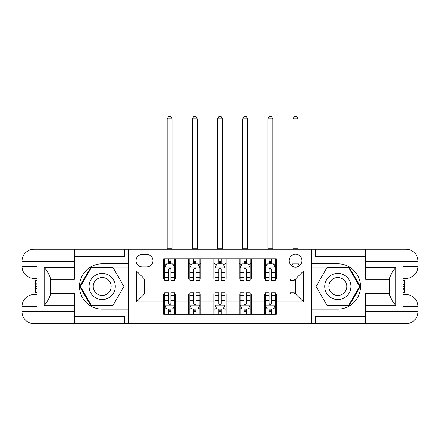 <?xml version="1.0" encoding="UTF-8"?>
<svg xmlns="http://www.w3.org/2000/svg" width="440" height="440" viewBox="0 0 440 440"><rect width="100%" height="100%" fill="white"/><g stroke="black" fill="none" stroke-linecap="round" stroke-linejoin="round"><path stroke-width="0.66" d="M295.532 254.243A6.446 6.446 0 0 0 289.091 260.689A6.446 6.446 0 0 0 295.532 267.135A6.446 6.446 0 0 0 301.978 260.689A6.446 6.446 0 0 0 295.532 254.243M365.629 256.46L315.271 256.46L315.271 249.205L311.647 249.205L311.647 263.808L337.832 263.808A22.66 22.66 0 0 1 360.492 286.468A22.66 22.66 0 0 1 337.832 309.127L311.647 309.127L311.647 323.736L311.647 249.205L128.354 249.205L128.354 323.736L365.629 323.736L365.629 311.647L405.917 311.647L405.917 306.614L402.892 306.614L402.892 266.327L405.917 266.327L405.917 261.294L365.629 261.294L365.629 267.234L395.846 267.234L395.846 305.707C392.623 301.565 390.605 298.078 389.802 295.24L389.802 277.701C390.605 274.863 392.623 271.37 395.846 267.234M142.252 266.932L146.68 266.932A6.243 6.243 0 0 0 152.928 260.689A6.243 6.243 0 0 0 146.68 254.441L142.252 254.441A6.243 6.243 0 0 0 136.004 260.689A6.243 6.243 0 0 0 142.252 266.932M163.603 301.978L136.411 301.978L136.411 270.963L163.603 270.963L163.603 279.015L144.469 279.015L144.469 293.92L163.603 293.92L163.603 314.166L276.397 314.166L276.397 293.92L295.532 293.92L295.532 279.015L276.397 279.015L276.397 270.963L303.589 270.963L303.589 301.978L276.397 301.978M276.397 270.963L276.397 258.775L163.603 258.775L163.603 270.963M264.314 258.775L264.314 279.015L265.32 279.015M269.148 279.015L271.562 279.015M275.391 279.015L276.397 279.015M264.314 279.015L250.212 279.015M239.135 258.775L239.135 279.015L240.141 279.015M243.969 279.015L246.389 279.015M239.135 279.015L225.038 279.015M213.956 258.775L213.956 279.015L214.962 279.015M218.79 279.015L221.21 279.015M213.956 279.015L199.859 279.015M188.777 258.775L188.777 279.015L189.788 279.015M193.611 279.015L196.031 279.015M188.777 279.015L174.68 279.015M163.603 279.015L164.61 279.015M168.438 279.015L170.852 279.015M163.603 293.92L164.61 293.92M168.438 293.92L170.852 293.92M174.68 293.92L175.687 293.92L175.687 314.166M189.788 293.92L175.687 293.92M193.611 293.92L196.031 293.92M199.859 293.92L200.865 293.92L200.865 314.166M214.962 293.92L200.865 293.92M218.79 293.92L221.21 293.92M225.038 293.92L226.045 293.92L226.045 314.166M240.141 293.92L226.045 293.92M243.969 293.92L246.389 293.92M250.212 293.92L251.224 293.92L251.224 314.166M265.32 293.92L251.224 293.92M269.148 293.92L271.562 293.92M275.391 293.92L276.397 293.92M175.687 258.775L175.687 279.015M163.603 263.808L164.61 263.808M168.438 263.808L170.852 263.808M174.68 263.808L175.687 263.808M163.603 309.127L164.61 309.127M168.438 309.127L170.852 309.127M174.68 309.127L175.687 309.127M188.777 293.92L188.777 314.166M200.865 258.775L200.865 279.015M188.777 263.808L189.788 263.808M193.611 263.808L196.031 263.808M199.859 263.808L200.865 263.808M188.777 309.127L189.788 309.127M193.611 309.127L196.031 309.127M199.859 309.127L200.865 309.127M213.956 293.92L213.956 314.166M213.956 309.127L214.962 309.127M218.79 309.127L221.21 309.127M225.038 309.127L226.045 309.127M226.045 258.775L226.045 279.015M213.956 263.808L214.962 263.808M218.79 263.808L221.21 263.808M225.038 263.808L226.045 263.808M239.135 293.92L239.135 314.166M239.135 309.127L240.141 309.127M243.969 309.127L246.389 309.127M250.212 309.127L251.224 309.127M251.224 258.775L251.224 279.015M239.135 263.808L240.141 263.808M243.969 263.808L246.389 263.808M250.212 263.808L251.224 263.808M264.314 293.92L264.314 314.166M264.314 309.127L265.32 309.127M269.148 309.127L271.562 309.127M275.391 309.127L276.397 309.127M264.314 263.808L265.32 263.808M269.148 263.808L271.562 263.808M275.391 263.808L276.397 263.808M144.469 279.015L136.411 270.963M144.469 293.92L136.411 301.978M303.589 270.963L295.532 279.015M303.589 301.978L295.532 293.92M170.852 261.393L168.438 261.393M174.68 277.701L170.852 277.701L170.852 280.225L174.68 280.225L174.68 267.938L172.667 263.912L166.623 263.912L164.61 267.938L164.61 280.225L168.438 280.225L168.438 277.701L164.61 277.701M164.61 267.938L164.61 258.775M174.68 267.938L174.68 258.775M168.438 263.912L168.438 258.775M170.852 258.775L170.852 263.912M170.852 277.701L170.852 269.451C170.049 267.899 169.24 267.899 168.438 269.451L168.438 277.701M167.129 249.205L167.129 118.883L172.161 118.883L170.649 116.264L168.636 116.264L167.129 118.883M172.161 249.205L172.161 118.883M168.438 311.548L170.852 311.548M164.61 295.24L168.438 295.24L168.438 292.716L164.61 292.716L164.61 305.002L166.623 309.029L172.667 309.029L174.68 305.002L174.68 292.716L170.852 292.716L170.852 295.24L174.68 295.24M174.68 305.002L174.68 314.166M164.61 305.002L164.61 314.166M170.852 309.029L170.852 314.166M168.438 314.166L168.438 309.029M168.438 295.24L168.438 303.49C169.24 305.041 170.044 305.041 170.852 303.49L170.852 295.24M196.031 261.393L193.611 261.393M199.859 277.701L196.031 277.701L196.031 280.225L199.859 280.225L199.859 267.938L197.846 263.912L191.802 263.912L189.788 267.938L189.788 280.225L193.611 280.225L193.611 277.701L189.788 277.701M189.788 267.938L189.788 258.775M199.859 267.938L199.859 258.775M193.611 263.912L193.611 258.775M196.031 258.775L196.031 263.912M196.031 277.701L196.031 269.451C195.228 267.899 194.42 267.899 193.611 269.451L193.611 277.701M192.302 249.205L192.302 118.883L197.34 118.883L195.828 116.264L193.815 116.264L192.302 118.883M197.34 249.205L197.34 118.883M221.21 261.393L218.79 261.393M225.038 277.701L221.21 277.701L221.21 280.225L225.038 280.225L225.038 267.938L223.02 263.912L216.981 263.912L214.962 267.938L214.962 280.225L218.79 280.225L218.79 277.701L214.962 277.701M214.962 267.938L214.962 258.775M225.038 267.938L225.038 258.775M218.79 263.912L218.79 258.775M221.21 258.775L221.21 263.912M221.21 277.701L221.21 269.451C220.402 267.899 219.599 267.899 218.79 269.451L218.79 277.701M217.481 249.205L217.481 118.883L222.519 118.883L221.007 116.264L218.994 116.264L217.481 118.883M222.519 249.205L222.519 118.883M246.389 261.393L243.969 261.393M250.212 277.701L246.389 277.701L246.389 280.225L250.212 280.225L250.212 267.938L248.199 263.912L242.154 263.912L240.141 267.938L240.141 280.225L243.969 280.225L243.969 277.701L240.141 277.701M240.141 267.938L240.141 258.775M250.212 267.938L250.212 258.775M243.969 263.912L243.969 258.775M246.389 258.775L246.389 263.912M246.389 277.701L246.389 269.451C245.581 267.899 244.778 267.899 243.969 269.451L243.969 277.701M242.66 249.205L242.66 118.883L247.698 118.883L246.186 116.264L244.173 116.264L242.66 118.883M247.698 249.205L247.698 118.883M193.611 311.548L196.031 311.548M189.788 295.24L193.611 295.24L193.611 292.716L189.788 292.716L189.788 305.002L191.802 309.029L197.846 309.029L199.859 305.002L199.859 292.716L196.031 292.716L196.031 295.24L199.859 295.24M199.859 305.002L199.859 314.166M189.788 305.002L189.788 314.166M196.031 309.029L196.031 314.166M193.611 314.166L193.611 309.029M193.611 295.24L193.611 303.49C194.42 305.041 195.222 305.041 196.031 303.49L196.031 295.24M218.79 311.548L221.21 311.548M214.962 295.24L218.79 295.24L218.79 292.716L214.962 292.716L214.962 305.002L216.981 309.029L223.02 309.029L225.038 305.002L225.038 292.716L221.21 292.716L221.21 295.24L225.038 295.24M225.038 305.002L225.038 314.166M214.962 305.002L214.962 314.166M221.21 309.029L221.21 314.166M218.79 314.166L218.79 309.029M218.79 295.24L218.79 303.49C219.599 305.041 220.402 305.041 221.21 303.49L221.21 295.24M243.969 311.548L246.389 311.548M240.141 295.24L243.969 295.24L243.969 292.716L240.141 292.716L240.141 305.002L242.154 309.029L248.199 309.029L250.212 305.002L250.212 292.716L246.389 292.716L246.389 295.24L250.212 295.24M250.212 305.002L250.212 314.166M240.141 305.002L240.141 314.166M246.389 309.029L246.389 314.166M243.969 314.166L243.969 309.029M243.969 295.24L243.969 303.49C244.772 305.041 245.581 305.041 246.389 303.49L246.389 295.24M271.562 261.393L269.148 261.393M275.391 277.701L271.562 277.701L271.562 280.225L275.391 280.225L275.391 267.938L273.378 263.912L267.333 263.912L265.32 267.938L265.32 280.225L269.148 280.225L269.148 277.701L265.32 277.701M265.32 267.938L265.32 258.775M275.391 267.938L275.391 258.775M269.148 263.912L269.148 258.775M271.562 258.775L271.562 263.912M271.562 277.701L271.562 269.451C270.76 267.899 269.957 267.899 269.148 269.451L269.148 277.701M267.839 249.205L267.839 118.883L272.872 118.883L271.365 116.264L269.352 116.264L267.839 118.883M272.872 249.205L272.872 118.883M269.148 311.548L271.562 311.548M265.32 295.24L269.148 295.24L269.148 292.716L265.32 292.716L265.32 305.002L267.333 309.029L273.378 309.029L275.391 305.002L275.391 292.716L271.562 292.716L271.562 295.24L275.391 295.24M275.391 305.002L275.391 314.166M265.32 305.002L265.32 314.166M271.562 309.029L271.562 314.166M269.148 314.166L269.148 309.029M269.148 295.24L269.148 303.49C269.951 305.041 270.76 305.041 271.562 303.49L271.562 295.24M95.623 275.132A13.09 13.09 0 0 0 90.827 293.018A13.09 13.09 0 0 0 108.713 297.809A13.09 13.09 0 0 0 113.504 279.923A13.09 13.09 0 0 0 95.623 275.132M97.686 278.707A8.965 8.965 0 0 0 94.402 290.95A8.965 8.965 0 0 0 106.651 294.234A8.965 8.965 0 0 0 109.929 281.991A8.965 8.965 0 0 0 97.686 278.707M123.915 286.468L113.042 305.305L91.295 305.305L80.421 286.468L91.295 267.636L113.042 267.636L123.915 286.468M331.287 297.809A13.09 13.09 0 0 0 349.173 293.018A13.09 13.09 0 0 0 344.377 275.132A13.09 13.09 0 0 0 326.497 279.923A13.09 13.09 0 0 0 331.287 297.809M333.35 294.234A8.965 8.965 0 0 0 345.598 290.95A8.965 8.965 0 0 0 342.315 278.707A8.965 8.965 0 0 0 330.072 281.991A8.965 8.965 0 0 0 333.35 294.234M326.959 267.636L348.706 267.636L359.579 286.468L348.706 305.305L326.959 305.305L316.085 286.468L326.959 267.636M74.371 311.647L74.371 323.736L34.084 323.736A12.084 12.084 0 0 1 22 311.647L34.084 311.647L34.084 306.614L37.108 306.614L37.108 266.327L34.084 266.327L34.084 249.205L74.371 249.205L74.371 261.294L22 261.294L22 311.647A12.084 12.084 0 0 0 34.084 323.736L34.084 311.647L74.371 311.647L74.371 305.707L44.154 305.707L44.154 267.234C47.377 271.37 49.396 274.863 50.199 277.701L50.199 295.24C49.396 298.078 47.377 301.57 44.154 305.707M74.371 256.46L124.729 256.46L124.729 249.205L128.354 249.205L128.354 263.808L102.168 263.808A22.66 22.66 0 0 0 79.508 286.468A22.66 22.66 0 0 0 102.168 309.127L128.354 309.127L128.354 323.736L74.371 323.736M44.154 267.234L74.371 267.234L74.371 261.294M74.371 267.234L74.371 279.318L50.199 279.318M50.199 293.623L74.371 293.623L74.371 305.707M124.729 249.205L74.371 249.205M22 306.614A12.084 12.084 0 0 1 34.084 294.525A12.084 12.084 0 0 0 22 306.614L34.084 306.614L34.084 294.525L37.108 294.525M37.108 278.416L34.084 278.416L34.084 266.327L22 266.327A12.084 12.084 0 0 0 34.084 278.416A12.084 12.084 0 0 1 22 266.327M124.729 323.736L124.729 316.481L74.371 316.481M34.084 249.205A12.084 12.084 0 0 0 22 261.294A12.084 12.084 0 0 1 34.084 249.205M128.354 267.031L90.943 267.031L79.722 286.468L90.943 305.91L128.354 305.91M37.108 280.274L35.497 280.274L35.497 288.25L37.108 288.25M35.497 286.374L37.108 286.374M35.497 284.152L37.108 284.152M35.497 283.784L37.108 283.784M35.497 288.25L35.497 292.666L37.108 292.666M35.497 288.645L37.108 288.645M395.846 305.707L365.629 305.707L365.629 311.647M365.629 305.707L365.629 293.623L389.802 293.623M365.629 261.294L365.629 249.205L405.917 249.205A12.084 12.084 0 0 1 418 261.294L418 311.647A12.084 12.084 0 0 1 405.917 323.736L365.629 323.736M389.802 279.318L365.629 279.318L365.629 267.234M315.271 249.205L365.629 249.205M418 266.327A12.084 12.084 0 0 1 405.917 278.416A12.084 12.084 0 0 0 418 266.327L405.917 266.327L405.917 278.416L402.892 278.416M402.892 294.525L405.917 294.525L405.917 306.614L418 306.614A12.084 12.084 0 0 0 405.917 294.525A12.084 12.084 0 0 1 418 306.614M315.271 323.736L315.271 316.481L365.629 316.481M311.647 305.91L349.058 305.91L360.278 286.468L349.058 267.031L311.647 267.031M402.892 292.666L404.503 292.666L404.503 284.691L402.892 284.691M404.503 286.567L402.892 286.567M404.503 288.789L402.892 288.789M404.503 289.157L402.892 289.157M404.503 284.691L404.503 280.274L402.892 280.274M404.503 284.295L402.892 284.295M290.499 279.015L290.499 280.225L294.327 280.225L294.327 279.015M299.492 265.777L298.557 263.912L292.512 263.912L291.577 265.777M293.018 249.205L293.018 118.883L298.05 118.883L296.543 116.264L294.525 116.264L293.018 118.883M298.05 249.205L298.05 118.883M290.499 293.92L290.499 292.716L294.327 292.716L294.327 293.92M188.777 301.978L175.687 301.978M188.777 270.963L175.687 270.963M213.956 270.963L200.865 270.963M213.956 301.978L200.865 301.978M239.135 270.963L226.045 270.963M239.135 301.978L226.045 301.978M264.314 270.963L251.224 270.963M264.314 301.978L251.224 301.978M174.631 267.839L164.659 267.839M164.61 264.154L166.502 264.154M172.788 264.154L174.68 264.154M168.438 272.3L164.61 272.3M174.68 272.3L170.852 272.3M170.852 262.675L168.438 262.675M167.129 248.705L172.161 248.705M164.659 305.102L174.631 305.102M174.68 308.786L172.788 308.786M166.502 308.786L164.61 308.786M170.852 300.641L174.68 300.641M164.61 300.641L168.438 300.641M168.438 310.266L170.852 310.266M199.81 267.839L189.838 267.839M189.788 264.154L191.681 264.154M197.962 264.154L199.859 264.154M193.611 272.3L189.788 272.3M199.859 272.3L196.031 272.3M196.031 262.675L193.611 262.675M192.302 248.705L197.34 248.705M224.983 267.839L215.017 267.839M214.962 264.154L216.86 264.154M223.141 264.154L225.038 264.154M218.79 272.3L214.962 272.3M225.038 272.3L221.21 272.3M221.21 262.675L218.79 262.675M217.481 248.705L222.519 248.705M250.162 267.839L240.191 267.839M240.141 264.154L242.039 264.154M248.32 264.154L250.212 264.154M243.969 272.3L240.141 272.3M250.212 272.3L246.389 272.3M246.389 262.675L243.969 262.675M242.66 248.705L247.698 248.705M189.838 305.102L199.81 305.102M199.859 308.786L197.962 308.786M191.681 308.786L189.788 308.786M196.031 300.641L199.859 300.641M189.788 300.641L193.611 300.641M193.611 310.266L196.031 310.266M215.017 305.102L224.983 305.102M225.038 308.786L223.141 308.786M216.86 308.786L214.962 308.786M221.21 300.641L225.038 300.641M214.962 300.641L218.79 300.641M218.79 310.266L221.21 310.266M240.191 305.102L250.162 305.102M250.212 308.786L248.32 308.786M242.039 308.786L240.141 308.786M246.389 300.641L250.212 300.641M240.141 300.641L243.969 300.641M243.969 310.266L246.389 310.266M275.341 267.839L265.37 267.839M265.32 264.154L267.212 264.154M273.499 264.154L275.391 264.154M269.148 272.3L265.32 272.3M275.391 272.3L271.562 272.3M271.562 262.675L269.148 262.675M267.839 248.705L272.872 248.705M265.37 305.102L275.341 305.102M275.391 308.786L273.499 308.786M267.212 308.786L265.32 308.786M271.562 300.641L275.391 300.641M265.32 300.641L269.148 300.641M269.148 310.266L271.562 310.266M405.917 323.736A12.084 12.084 0 0 0 418 311.647L405.917 311.647L405.917 323.736M405.917 249.205L405.917 261.294L418 261.294A12.084 12.084 0 0 0 405.917 249.205M293.018 248.705L298.05 248.705"/></g></svg>
